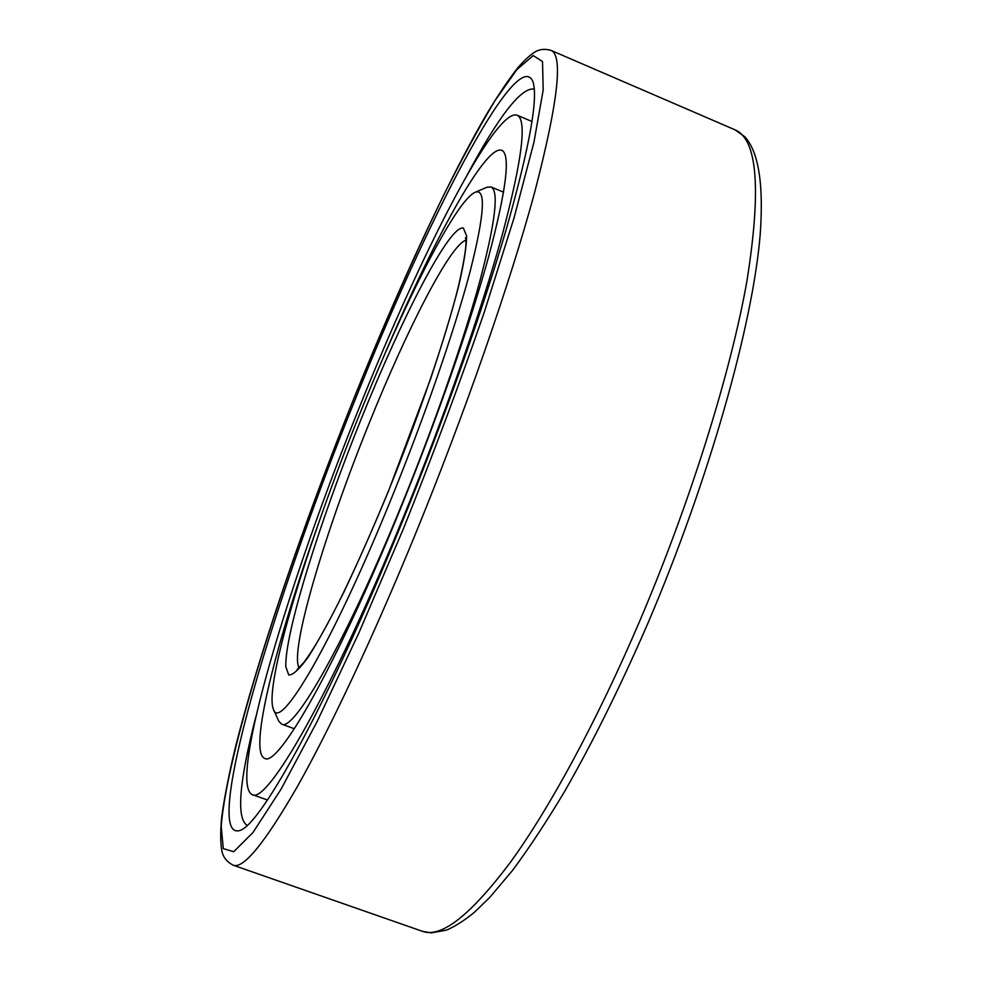 <?xml version="1.0" encoding="UTF-8"?>
<svg xmlns="http://www.w3.org/2000/svg" width="982" height="982" viewBox="0 0 982 982"><rect width="100%" height="100%" fill="white"/><g stroke="black" fill="none" stroke-linecap="round" stroke-linejoin="round"><path stroke-width="1.47" d="M318.131 524.498C275.93 643.149 248.225 751.672 264.588 758.313C277.71 768.255 336.63 665.735 400.116 509.56C436.781 419.682 470.071 324.134 488.496 257.21C506.393 189.968 510.8 154.321 501.716 150.283C485.182 144.096 432.092 242.714 382.82 358.614M359.719 406.536C289.543 579.466 228.155 782.212 252.055 794.524C266.503 805.682 331.879 692.85 403.221 517.514C444.49 416.478 481.929 308.937 502.465 234.121C522.326 159.121 527.174 119.46 517.011 115.152C494.891 108.057 420.542 254.706 359.719 406.536M467.174 174.931C498.647 116.342 520.841 87.693 533.754 89.018L534.282 89.288M255.848 716.786C239.35 781.218 236.294 817.331 246.678 825.089L247.255 825.248M354.576 401.086C273.315 601.119 200.218 844.594 240.381 830.306C261.936 823.223 329.4 700.829 401.343 524.143C443.938 419.854 483.23 308.729 506.896 227.075C530.071 144.882 538.664 96.15 532.637 80.917C515.931 46.215 425.55 223.344 354.576 401.086M486.912 187.255L491 186.948C499.187 190.754 495.382 222.448 479.609 282.006C463.394 341.147 434.253 424.948 402.068 503.852C346.302 641.111 293.569 732.903 281.527 724.078L278.716 721.083L273.438 709.335C279.649 732.498 332.738 643.112 391.487 498.193C424.764 416.454 454.691 329.756 469.936 272.161C484.58 214.481 486.286 187.869 475.067 192.325L486.912 187.255M475.067 192.325C455.464 200.979 404.032 303.548 359.584 414.281C307.673 542.371 263.507 686.173 273.438 709.335M353.729 398.888C286.891 565.251 227.063 749.548 221.208 826.279L223.295 848.608L233.679 851.738L252.951 832.552L281.085 789.135L317.112 721.586L358.896 632.899L403.246 529.151C432.915 455.083 459.932 382.747 484.31 312.129L514.126 217.648L533.926 142.329L543.193 89.988L542.518 61.51L533.201 55.593L516.888 69.587L495.247 100.25C478.762 127.685 460.988 160.496 441.937 198.683C412.575 259.53 383.176 326.257 353.729 398.888M233.139 865.191C243.376 869.279 264.833 842.998 297.509 786.324C330.05 728.595 372.829 637.883 414.834 535.472C465.014 412.98 510.358 282.19 534.674 192.276C557.997 102.496 563.423 55.176 550.927 50.34C544.912 48.658 539.646 49.174 535.141 51.862C530.489 54.697 524.867 59.816 518.275 67.193C509.02 78.941 498.868 93.941 487.808 112.181C448.148 179.718 398.778 287.026 353.729 398.815C303.708 523.443 258.315 655.313 234.772 749.941C228.622 775.903 224.215 798.562 221.576 817.92C220.275 832.994 220.434 844.262 222.055 851.738C223.356 857.458 227.038 861.938 233.139 865.191L422.321 931.28C441.127 938.313 470.427 915.396 510.235 862.515C549.478 808.468 596.798 721.512 639.442 621.704C690.371 502.318 730.743 372.559 746.909 281.122C761.467 189.489 757.466 139.039 734.904 129.784L550.927 50.34M361.29 418.749C402.78 315.627 449.707 224.571 463.369 228.082L466.622 236.011C466.524 247.071 463.774 264.183 458.361 287.333C451.401 313.737 442.096 344.387 430.447 379.285L388.639 490.718C373.32 527.69 358.455 561.373 344.031 591.778C330.345 619.311 318.426 641.05 308.274 656.983C299.412 669.233 292.894 675.223 288.745 674.965L285.811 666.692C284.694 633.341 319.666 521.872 361.29 418.749M299.105 667.858C289.224 651.434 325.275 531.225 369.33 422.837C406.953 329.265 450.149 244.837 465.873 240.234M267.435 799.999L252.055 794.524M532.035 121.535L517.011 115.152M734.904 129.784L744.737 136.694C758.607 151.78 763.775 184.285 760.215 234.219C752.948 324.256 709.237 479.768 647.776 623.558C620.464 686.381 592.784 742.282 564.724 791.271C546.483 821.762 529.028 848.215 512.358 870.641L489.687 897.487L474.343 912.339C464.658 920.306 455.415 926.222 446.638 930.077L431.307 932.9L422.321 931.28M503.594 192.202L491 186.948M294.355 728.742L281.527 724.078M465.505 237.705C464.547 238.896 470.206 235.066 458.263 287.039C446.294 335.648 419.228 415.349 388.639 490.534C371.11 533.152 354.441 570.481 338.63 602.506C320.93 637.318 312.055 651.41 303.561 662.813L297.129 669.466"/></g></svg>

